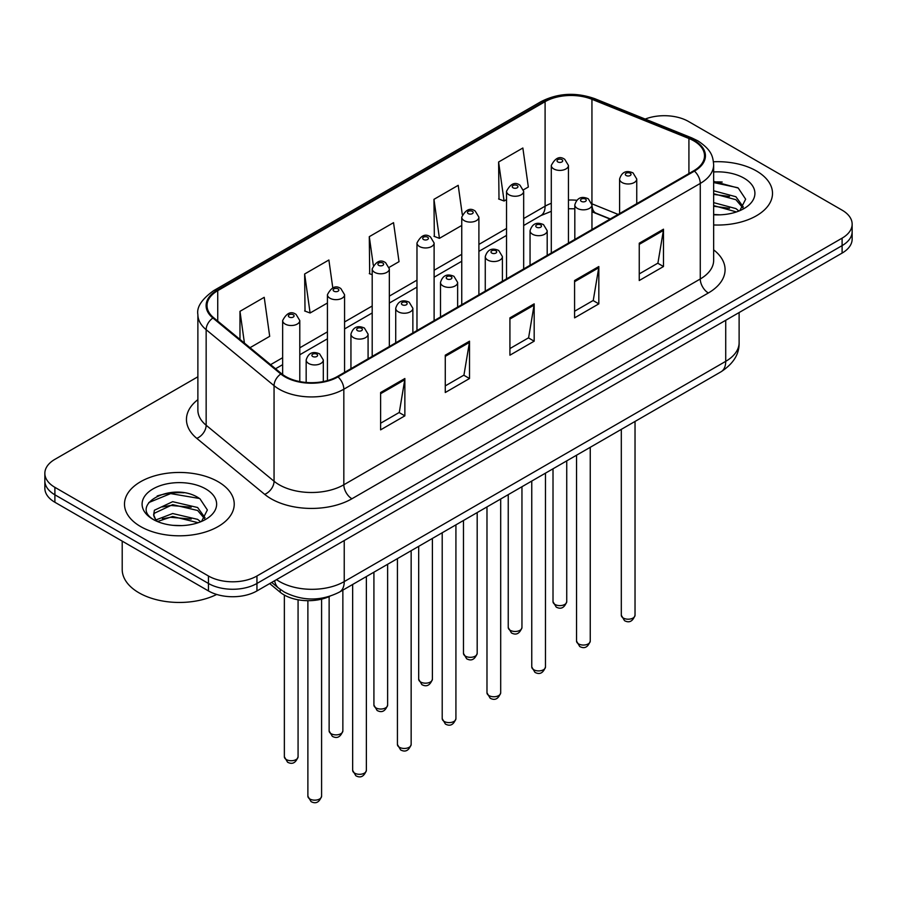 <?xml version="1.0" encoding="UTF-8"?>
<svg xmlns="http://www.w3.org/2000/svg" width="897" height="897" viewBox="0 0 897 897"><rect width="100%" height="100%" fill="white"/><g stroke="black" fill="none" stroke-linecap="round" stroke-linejoin="round"><path stroke-width="1.35" d="M610.05 219.081L592.984 212.185A45.725 26.394 0 0 0 591.964 211.782M329.849 596.281A34.288 19.801 180 0 1 280.2 592.244L269.683 583.577M756.44 170.968A54.863 31.675 0 0 0 713.463 161.774A54.863 31.675 0 0 1 756.44 170.968A54.863 31.675 0 0 1 772.508 193.36A54.863 31.675 0 0 0 756.44 170.968M218.15 481.734A54.863 31.675 0 0 0 158.365 474.872A54.863 31.675 0 0 0 124.492 504.136A54.863 31.675 0 0 0 140.56 526.528A54.863 31.675 0 0 0 200.356 533.401A54.863 31.675 0 0 0 234.229 504.136A54.863 31.675 0 0 0 218.15 481.734A54.863 31.675 0 0 0 158.365 474.872A54.863 31.675 0 0 0 124.492 504.136A54.863 31.675 0 0 0 140.56 526.528A54.863 31.675 0 0 0 200.356 533.401A54.863 31.675 0 0 0 234.229 504.136A54.863 31.675 0 0 0 218.15 481.734M693.796 140.863A36.575 21.113 180 0 1 704.515 155.798A36.575 21.113 180 0 1 693.796 170.733L337.373 376.516A36.575 21.113 180 0 1 281.546 373.69L213.643 317.706A36.575 21.113 180 0 1 207.028 305.585A36.575 21.113 180 0 1 217.736 290.662L545.096 101.664A36.575 21.113 180 0 1 591.942 99.298L688.918 138.497A36.575 21.113 180 0 1 693.796 140.863M694.446 140.493A37.495 21.64 0 0 0 689.434 138.071L592.457 98.861A37.495 21.64 0 0 0 544.445 101.294L217.096 290.28A37.495 21.64 0 0 0 212.892 318.009L280.795 373.993A37.495 21.64 0 0 0 338.012 376.886L694.446 171.103A37.495 21.64 0 0 0 694.446 140.493M197.878 376.785L54.896 459.342A34.288 19.801 0 0 0 44.85 473.336L44.85 488.271A34.288 19.801 0 0 0 54.896 502.264L208.452 590.932L208.452 583.465A34.288 19.801 0 0 0 256.946 583.465L842.104 245.621A34.288 19.801 0 0 0 852.15 231.628A34.288 19.801 0 0 1 842.104 245.621L256.946 583.465A34.288 19.801 0 0 1 208.452 583.465L54.896 494.808L208.452 583.465L208.452 575.997A34.288 19.801 0 0 0 256.946 575.997L842.104 238.154A34.288 19.801 0 0 0 852.15 224.16A34.288 19.801 0 0 0 842.104 210.156L688.548 121.499A34.288 19.801 0 0 0 645.19 119.066M44.85 480.803A34.288 19.801 0 0 0 54.896 494.808A34.288 19.801 0 0 1 44.85 480.803M380.608 392.516L380.608 429.854L404.861 415.849L404.861 378.523L380.608 392.516M380.608 423.227L399.288 412.441L404.76 379.756A9.149 5.281 -120 0 0 404.861 378.523M399.12 412.542L404.861 415.849M445.271 355.19L445.271 392.516L469.512 378.523L469.512 341.185L445.271 355.19M445.271 385.889L463.94 375.114L469.411 342.43A9.149 5.281 -120 0 0 469.512 341.185M463.783 375.204L469.512 378.523M639.247 243.199L639.247 280.526L663.488 266.532L663.488 229.195L639.247 243.199M639.247 273.91L657.916 263.124L663.388 230.439A9.149 5.281 -120 0 0 663.488 229.195M657.748 263.213L663.488 266.532M574.585 280.526L574.585 317.863L598.826 303.859L598.826 266.532L574.585 280.526M574.585 311.237L593.253 300.45L598.736 267.766A9.149 5.281 -120 0 0 598.826 266.532M593.096 300.551L598.826 303.859M509.922 317.863L509.922 355.19L534.175 341.185L534.175 303.859L509.922 317.863M509.922 348.563L528.602 337.788L534.074 305.103A9.149 5.281 -120 0 0 534.175 303.859M528.434 337.877L534.175 341.185M713.653 224.956A54.863 31.675 0 0 0 772.508 193.36A54.863 31.675 0 0 1 713.653 224.956M44.85 473.336A34.288 19.801 0 0 0 54.896 487.34L208.452 575.997M250.016 347.7L269.694 336.33L264.223 297.322L239.981 311.326L239.981 339.414M462.291 214.518L458.199 185.331L433.957 199.336L434.339 236.438M523.5 189.805L528.333 187.013L522.861 148.005L498.609 162.009L499.001 199.112M332.787 287.847L328.885 259.995L304.632 274L305.025 311.102M389.175 267.351L399.019 261.666L393.536 222.669L369.295 236.662L369.687 273.764M372.199 274.706L369.295 273.619M369.295 236.662L373.298 265.176M433.957 199.336L439.429 238.344L461.753 225.45M439.429 238.344L433.957 236.292M498.609 162.009L504.08 201.006L506.525 199.605M504.08 201.006L498.609 198.966M304.632 274L310.104 312.997L327.427 303.007M310.104 312.997L304.632 310.956M239.981 311.326L244.433 343.091M183.93 492.801A45.725 26.394 0 0 0 157.177 495.985M722.208 182.035A45.725 26.394 0 0 0 713.653 182.001M208.452 590.932A34.288 19.801 0 0 0 256.946 590.932L842.104 253.089A34.288 19.801 0 0 0 852.15 239.095L852.15 224.16M713.653 214.473L720.112 214.832M713.653 202.621L735.91 208.597L738.937 211.019M713.653 205.581L736.459 211.939M713.653 190.769L735.91 196.746L743.333 206.994M713.653 193.73L735.91 199.706L742.75 207.768M713.653 214.753A37.27 21.517 0 0 0 743.994 208.575A37.27 21.517 0 0 0 743.994 178.144A37.27 21.517 0 0 0 713.653 171.966M739.812 210.66L745.654 199.19L738.265 188.067L713.653 181.396M713.653 182.551L737.76 187.72M713.653 194.402L729.508 196.443M713.653 206.254L729.508 208.295M122.205 541.138L122.205 569.46A57.15 32.998 0 0 0 138.945 592.794A57.15 32.998 0 0 0 216.704 594.442M173.121 525.35L181.833 525.608M156.033 519.879L172.673 513.533L197.632 519.363L200.659 521.796M157.558 521.482L172.673 516.493L198.181 522.704M156.291 521.034L153.622 514.777A25.834 14.913 0 0 0 157.794 521.684M153.622 514.777L154.407 510.247L172.673 501.681L197.632 507.511L205.054 517.771M153.69 515.136L154.407 513.219L172.673 504.641L197.632 510.483L204.471 518.544M201.533 521.426L207.375 509.967L199.986 498.833C173.839 480.041 127.374 504.809 154.206 519.991L154.329 520.081M205.716 488.921A37.27 21.517 0 0 0 153.006 488.921A37.27 21.517 0 0 0 153.006 519.352A37.27 21.517 0 0 0 205.716 519.352A37.27 21.517 0 0 0 205.716 488.921M148.756 502.578L170.643 493.597L199.482 498.497M162.424 506.94L170.643 505.448L191.229 507.209M162.424 518.791L170.643 517.3L191.229 519.06M280.2 589.363L280.2 592.244M713.653 249.859A57.15 32.998 180 0 1 708.35 292.983L351.916 498.766A11.426 6.604 60 0 1 343.831 484.772L700.265 278.989A45.725 26.394 0 0 0 713.653 260.321L713.653 164.756A45.725 26.394 180 0 1 700.265 183.425A11.426 6.604 -120 0 0 694.446 171.103M351.916 498.766A57.15 32.998 180 0 1 271.096 498.766A57.15 32.998 180 0 1 264.693 494.359L196.791 438.375A57.15 32.998 180 0 1 197.878 399.647M279.18 484.772A45.725 26.394 0 0 0 343.831 484.772L343.831 389.208A45.725 26.394 180 0 1 274.056 385.676L206.153 329.692A45.725 26.394 180 0 1 197.878 314.555L197.878 410.12A45.725 26.394 0 0 0 206.153 425.256L274.056 481.24A45.725 26.394 0 0 0 279.18 484.772M713.653 164.756C712.913 156.897 712.184 150.36 697.9 140.863L691.89 137.947A11.426 5.348 112 0 0 689.434 138.071M691.89 137.947L594.913 98.737C575.975 92.043 558.001 93.008 540.992 101.653A11.426 6.604 60 0 1 544.445 101.294M217.096 290.28A11.426 6.604 -120 0 0 213.643 290.65C201.78 299.183 196.521 307.144 197.878 314.555M212.892 318.009A11.426 7.647 129.5 0 0 206.153 329.692L206.153 425.256A11.426 7.647 -50.5 0 1 196.791 438.375M594.913 98.737A11.426 5.348 112 0 0 592.457 98.861M280.795 373.993A11.426 7.647 129.5 0 0 274.056 385.676L274.056 481.24A11.426 7.647 -50.5 0 1 264.693 494.359M338.012 376.886A11.426 6.604 60 0 1 343.831 389.208L700.265 183.425L700.265 278.989A11.426 6.604 60 0 0 708.35 292.983M256.946 575.997L256.946 590.932M842.104 238.154L842.104 253.089M54.896 487.34L54.896 502.264M217.736 290.662L217.736 321.081M688.918 138.497L688.918 173.547M591.942 99.298L591.942 203.821A36.575 21.113 0 0 0 591.874 203.798M618.134 214.417L591.942 203.821A20.575 9.632 -68 0 0 591.942 204.337M576.648 200.255A36.575 21.113 0 0 0 568.451 200.053M551.296 203.316A36.575 21.113 0 0 0 545.096 206.187L523.669 218.554M545.096 101.664L545.096 206.187A20.575 11.874 60 0 1 540.835 215.605L523.669 225.517M506.525 228.455L478.897 244.41M461.753 254.311L434.114 270.255M416.97 280.156L389.343 296.111M372.199 306.012L344.571 321.956M327.427 331.856L299.789 347.812M282.645 357.712L270.602 364.664M610.296 218.935L596.023 213.161A20.575 9.632 -68 0 1 591.964 204.953M509.922 319.04L534.074 305.103M574.585 281.714L598.736 267.766M639.247 244.376L663.388 230.439M445.271 356.367L469.411 342.43M380.608 393.705L404.76 379.756M276.511 579.63A45.725 26.394 0 0 0 279.584 581.592A45.725 26.394 0 0 0 344.235 581.592L725.718 361.345A45.725 26.394 0 0 0 739.117 342.688C739.442 354.023 733.41 363.733 720.986 371.818L339.503 592.065A22.862 13.197 60 0 0 344.235 581.592L344.235 540.532M725.718 320.285L725.718 361.345A22.862 13.197 60 0 1 720.986 371.818M274.661 580.707A22.862 15.294 129.5 0 0 278.642 588.14L271.701 582.411M635.031 615.241C632.766 621.408 629.257 623.213 624.503 620.657L621.307 615.241A6.862 3.958 0 0 0 623.314 618.044A6.862 3.958 0 0 0 630.793 618.896A6.862 3.958 0 0 0 635.031 615.241L635.031 421.444M622.103 182.54A8.578 4.945 180 0 1 619.592 179.03C621.789 172 626.274 169.959 633.047 172.919L636.747 179.03A8.578 4.945 180 0 1 631.454 183.605A8.578 4.945 180 0 1 622.103 182.54M630.187 173.199A2.859 1.648 0 0 0 626.151 173.199A2.859 1.648 0 0 0 626.151 175.532A2.859 1.648 0 0 0 630.187 175.532A2.859 1.648 0 0 0 630.187 173.199M555.019 604.466A6.862 3.958 0 0 0 562.497 605.318A6.862 3.958 0 0 0 566.736 601.663C564.471 607.83 560.961 609.635 556.207 607.078L553.012 601.663A6.862 3.958 0 0 0 555.019 604.466M568.451 243.098L568.451 165.452A8.578 4.945 180 0 1 563.159 170.026A8.578 4.945 180 0 1 553.808 168.961A8.578 4.945 180 0 1 551.296 165.452L551.296 252.999M557.856 161.953A2.859 1.648 0 0 0 561.892 161.953A2.859 1.648 0 0 0 561.892 159.621A2.859 1.648 0 0 0 557.856 159.621A2.859 1.648 0 0 0 557.856 161.953M590.248 641.097C587.995 647.264 584.485 649.069 579.731 646.513L576.536 641.097A6.862 3.958 0 0 0 578.543 643.889A6.862 3.958 0 0 0 586.021 644.752A6.862 3.958 0 0 0 590.248 641.097L590.248 447.289M577.332 208.384A8.578 4.945 180 0 1 574.82 204.886C577.006 197.856 581.491 195.815 588.275 198.775L591.964 204.886A8.578 4.945 180 0 1 586.672 209.461A8.578 4.945 180 0 1 577.332 208.384M585.416 199.056A2.859 1.648 0 0 0 581.368 199.056A2.859 1.648 0 0 0 581.368 201.388A2.859 1.648 0 0 0 585.416 201.388A2.859 1.648 0 0 0 585.416 199.056M545.477 666.942C543.212 673.109 539.714 674.914 534.948 672.358L531.764 666.942A6.862 3.958 0 0 0 533.771 669.745A6.862 3.958 0 0 0 541.239 670.608A6.862 3.958 0 0 0 545.477 666.942L545.477 473.145M532.56 234.24A8.578 4.945 180 0 1 530.049 230.742C532.235 223.701 536.72 221.66 543.492 224.62L547.192 230.742A8.578 4.945 180 0 1 541.9 235.306A8.578 4.945 180 0 1 532.56 234.24M540.633 224.9A2.859 1.648 0 0 0 536.597 224.9A2.859 1.648 0 0 0 536.597 227.233A2.859 1.648 0 0 0 540.633 227.233A2.859 1.648 0 0 0 540.633 224.9M500.694 692.798C498.44 698.965 494.931 700.77 490.177 698.214L486.981 692.798A6.862 3.958 0 0 0 488.988 695.601A6.862 3.958 0 0 0 496.467 696.453A6.862 3.958 0 0 0 500.694 692.798L500.694 498.99M487.777 260.085A8.578 4.945 180 0 1 485.266 256.587C487.463 249.557 491.948 247.516 498.721 250.476L502.41 256.587A8.578 4.945 180 0 1 497.117 261.162A8.578 4.945 180 0 1 487.777 260.085M495.862 250.756A2.859 1.648 0 0 0 491.825 250.756A2.859 1.648 0 0 0 491.825 253.089A2.859 1.648 0 0 0 495.862 253.089A2.859 1.648 0 0 0 495.862 250.756M455.923 718.643C453.669 724.821 450.159 726.626 445.405 724.058L442.21 718.643A6.862 3.958 0 0 0 444.217 721.446A6.862 3.958 0 0 0 451.696 722.309A6.862 3.958 0 0 0 455.923 718.643L455.923 524.846M443.006 285.941A8.578 4.945 180 0 1 440.494 282.443C442.681 275.401 447.166 273.372 453.949 276.321L457.638 282.443A8.578 4.945 180 0 1 452.346 287.018A8.578 4.945 180 0 1 443.006 285.941M451.09 276.601A2.859 1.648 0 0 0 447.042 276.601A2.859 1.648 0 0 0 447.042 278.945A2.859 1.648 0 0 0 451.09 278.945A2.859 1.648 0 0 0 451.09 276.601M510.247 630.311A6.862 3.958 0 0 0 517.726 631.174A6.862 3.958 0 0 0 521.953 627.519C519.699 633.686 516.19 635.491 511.436 632.934L508.24 627.519A6.862 3.958 0 0 0 510.247 630.311M523.669 268.954L523.669 191.308A8.578 4.945 180 0 1 518.376 195.882A8.578 4.945 180 0 1 509.036 194.806A8.578 4.945 180 0 1 506.525 191.308L506.525 278.855M513.073 187.809A2.859 1.648 0 0 0 517.12 187.809A2.859 1.648 0 0 0 517.12 185.477A2.859 1.648 0 0 0 513.073 185.477A2.859 1.648 0 0 0 513.073 187.809M465.476 656.167A6.862 3.958 0 0 0 472.943 657.03A6.862 3.958 0 0 0 477.182 653.364C474.917 659.53 471.418 661.336 466.653 658.779L463.469 653.364A6.862 3.958 0 0 0 465.476 656.167M478.897 294.799L478.897 217.164A8.578 4.945 180 0 1 473.605 221.727A8.578 4.945 180 0 1 464.265 220.662A8.578 4.945 180 0 1 461.753 217.164L461.753 304.7M468.301 213.654A2.859 1.648 0 0 0 472.338 213.654A2.859 1.648 0 0 0 472.338 211.322A2.859 1.648 0 0 0 468.301 211.322A2.859 1.648 0 0 0 468.301 213.654M420.693 682.023A6.862 3.958 0 0 0 428.172 682.875A6.862 3.958 0 0 0 432.399 679.22C430.145 685.386 426.636 687.192 421.882 684.635L418.686 679.22A6.862 3.958 0 0 0 420.693 682.023M434.114 320.655L434.114 243.009A8.578 4.945 180 0 1 428.822 247.583A8.578 4.945 180 0 1 419.482 246.507A8.578 4.945 180 0 1 416.97 243.009L416.97 330.556M423.53 239.51A2.859 1.648 0 0 0 427.566 239.51A2.859 1.648 0 0 0 427.566 237.178A2.859 1.648 0 0 0 423.53 237.178A2.859 1.648 0 0 0 423.53 239.51M411.151 744.499C408.886 750.666 405.377 752.471 400.623 749.914L397.427 744.499A6.862 3.958 0 0 0 399.445 747.302A6.862 3.958 0 0 0 406.913 748.154A6.862 3.958 0 0 0 411.151 744.499L411.151 550.702M398.223 311.786A8.578 4.945 180 0 1 395.723 308.288C397.909 301.257 402.394 299.217 409.167 302.177L412.867 308.288A8.578 4.945 180 0 1 407.574 312.862A8.578 4.945 180 0 1 398.223 311.786M406.307 302.457A2.859 1.648 0 0 0 402.271 302.457A2.859 1.648 0 0 0 402.271 304.789A2.859 1.648 0 0 0 406.307 304.789A2.859 1.648 0 0 0 406.307 302.457M366.368 770.355C364.115 776.522 360.605 778.327 355.851 775.77L352.656 770.355A6.862 3.958 0 0 0 354.663 773.147A6.862 3.958 0 0 0 362.141 774.01A6.862 3.958 0 0 0 366.368 770.355L366.368 576.547M353.452 337.642A8.578 4.945 180 0 1 350.94 334.144C353.138 327.113 357.611 325.073 364.395 328.022L368.084 334.144A8.578 4.945 180 0 1 362.792 338.718A8.578 4.945 180 0 1 353.452 337.642M361.536 328.313A2.859 1.648 0 0 0 357.488 328.313A2.859 1.648 0 0 0 357.488 330.645A2.859 1.648 0 0 0 361.536 330.645A2.859 1.648 0 0 0 361.536 328.313M321.597 796.2C319.343 802.367 315.834 804.172 311.068 801.615L307.884 796.2A6.862 3.958 0 0 0 309.891 799.003A6.862 3.958 0 0 0 317.359 799.855A6.862 3.958 0 0 0 321.597 796.2L321.597 599.129M308.68 363.498A8.578 4.945 180 0 1 306.169 359.989C308.355 352.958 312.84 350.918 319.612 353.878L323.312 359.989A8.578 4.945 180 0 1 318.02 364.563A8.578 4.945 180 0 1 308.68 363.498M316.764 354.158A2.859 1.648 0 0 0 312.717 354.158A2.859 1.648 0 0 0 312.717 356.49A2.859 1.648 0 0 0 316.764 356.49A2.859 1.648 0 0 0 316.764 354.158M375.921 707.868A6.862 3.958 0 0 0 383.4 708.731A6.862 3.958 0 0 0 387.627 705.064C385.374 711.231 381.864 713.048 377.11 710.48L373.914 705.064A6.862 3.958 0 0 0 375.921 707.868M389.343 346.5L389.343 268.865A8.578 4.945 180 0 1 384.051 273.428A8.578 4.945 180 0 1 374.711 272.363A8.578 4.945 180 0 1 372.199 268.865L372.199 356.401M378.747 265.366A2.859 1.648 0 0 0 382.795 265.366A2.859 1.648 0 0 0 382.795 263.023A2.859 1.648 0 0 0 378.747 263.023A2.859 1.648 0 0 0 378.747 265.366M331.15 733.724A6.862 3.958 0 0 0 338.618 734.576A6.862 3.958 0 0 0 342.856 730.92C340.591 737.087 337.081 738.893 332.327 736.336L329.132 730.92A6.862 3.958 0 0 0 331.15 733.724M344.571 372.356L344.571 294.709A8.578 4.945 180 0 1 339.279 299.284A8.578 4.945 180 0 1 329.928 298.208A8.578 4.945 180 0 1 327.427 294.709L327.427 380.597M333.976 291.211A2.859 1.648 0 0 0 338.012 291.211A2.859 1.648 0 0 0 338.012 288.879A2.859 1.648 0 0 0 333.976 288.879A2.859 1.648 0 0 0 333.976 291.211M286.367 759.568A6.862 3.958 0 0 0 293.846 760.432A6.862 3.958 0 0 0 298.073 756.776C295.819 762.943 292.31 764.749 287.556 762.192L284.36 756.776A6.862 3.958 0 0 0 286.367 759.568M299.789 381.584L299.789 320.565A8.578 4.945 180 0 1 294.496 325.14A8.578 4.945 180 0 1 285.156 324.064A8.578 4.945 180 0 1 282.645 320.565L282.645 374.554M289.204 317.067A2.859 1.648 0 0 0 293.241 317.067A2.859 1.648 0 0 0 293.241 314.735A2.859 1.648 0 0 0 289.204 314.735A2.859 1.648 0 0 0 289.204 317.067M540.992 101.653L213.643 290.65M596.023 213.161L591.964 211.726M574.82 208.788L568.451 208.743M551.296 211.322L540.835 215.605M506.525 235.418L478.897 251.362M461.753 261.262L434.114 277.218M416.97 287.118L389.343 303.063M372.199 312.963L344.571 328.919M327.427 338.819L299.789 354.775M282.645 364.664L275.558 368.757M339.503 592.065C321.104 601.304 302.715 601.304 284.315 592.065L278.642 588.14M739.117 342.688L739.117 312.548M621.307 615.241L621.307 429.36M619.592 213.564L619.592 179.03M636.747 203.675L636.747 179.03M566.736 601.663L566.736 460.867M568.451 165.452L564.751 159.341C559.784 155.753 555.299 157.794 551.296 165.452M553.012 601.663L553.012 468.795M576.536 641.097L576.536 455.216M574.82 239.421L574.82 204.886M591.964 229.52L591.964 204.886M531.764 666.942L531.764 481.061M530.049 265.265L530.049 230.742M547.192 255.376L547.192 230.742M486.981 692.798L486.981 506.917M485.266 291.121L485.266 256.587M502.41 281.221L502.41 256.587M442.21 718.643L442.21 532.762M440.494 316.977L440.494 282.443M457.638 307.077L457.638 282.443M521.953 627.519L521.953 486.723M523.669 191.308L519.98 185.197C515.001 181.598 510.516 183.638 506.525 191.308M508.24 627.519L508.24 494.639M477.182 653.364L477.182 512.579M478.897 217.164L475.197 211.042C470.23 207.454 465.745 209.494 461.753 217.164M463.469 653.364L463.469 520.495M432.399 679.22L432.399 538.424M434.114 243.009L430.425 236.898C425.447 233.298 420.973 235.339 416.97 243.009M418.686 679.22L418.686 546.34M397.427 744.499L397.427 558.618M395.723 342.822L395.723 308.288M412.867 332.922L412.867 308.288M352.656 770.355L352.656 584.463M350.94 368.678L350.94 334.144M368.084 358.778L368.084 334.144M307.884 796.2L307.884 600.687M306.169 382.47L306.169 359.989M323.312 381.561L323.312 359.989M387.627 705.064L387.627 564.28M389.343 268.865L385.654 262.743C380.676 259.155 376.191 261.195 372.199 268.865M373.914 705.064L373.914 572.196M342.856 730.92L342.856 590.125M344.571 294.709L340.871 288.599C335.904 285.011 331.419 287.04 327.427 294.709M329.132 730.92L329.132 596.606M298.073 756.776L298.073 599.79M299.789 320.565L296.1 314.443C291.121 310.855 286.636 312.896 282.645 320.565M284.36 756.776L284.36 595.07"/></g></svg>
